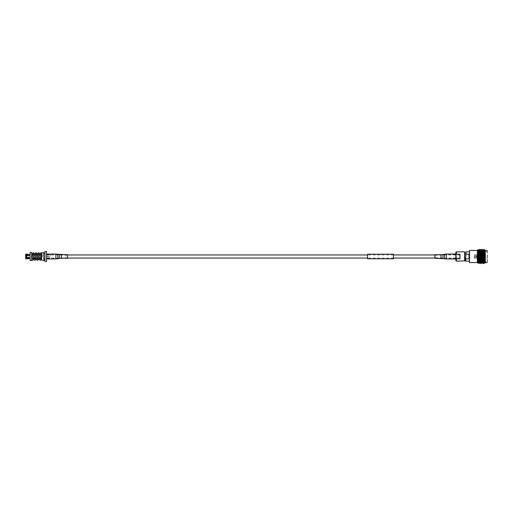 <?xml version="1.0" encoding="UTF-8"?>
<svg xmlns="http://www.w3.org/2000/svg" width="513" height="513" viewBox="0 0 513 513"><rect width="100%" height="100%" fill="white"/><g stroke="black" fill="none" stroke-linecap="round" stroke-linejoin="round"><path stroke-width="0.38" stroke-dasharray="2.56 1.92" d="M460.18 256.5L460.18 254.948L460.18 256.5M46.561 251.434L46.561 261.566M367.571 257.16L367.571 254.301L367.571 257.16M393.42 257.16L393.42 254.301L393.42 257.16M393.42 258.802L393.42 254.198M367.571 258.802L367.571 254.198M469.26 250.69L469.26 262.31M469.517 262.566L469.517 250.434M464.849 260.893L464.849 252.107M464.592 251.845L464.592 261.155M460.18 257.93L460.18 255.07L460.18 257.93L456.326 257.93L456.326 255.07L455.813 254.551L455.813 258.449L455.813 254.551M460.18 255.07L456.326 255.07L456.326 257.93L455.813 258.449M477.321 262.592L477.321 250.408M477.366 250.761L477.366 250.37M478.27 249.465L478.122 252.492M478.071 254.615L477.981 258.385M477.956 259.456L477.892 261.668M479.841 253.781C479.584 245.118 479.328 250.895 479.078 259.219L478.789 263.624M479.745 249.376L479.649 249.921M479.431 254.615L479.264 259.219M481.367 253.781C481.111 245.118 480.854 250.895 480.604 259.219L480.315 263.624M481.56 253.781C481.303 245.118 481.047 250.895 480.79 259.219L480.521 263.611M482.893 253.781C482.637 245.118 482.38 250.895 482.13 259.219L481.842 263.624M483.086 253.781C482.829 245.118 482.573 250.895 482.323 259.219L482.047 263.611M484.336 251.793C484.112 245.663 483.881 252.216 483.656 259.219L483.368 263.624M484.336 249.389L483.573 263.611M485.375 254.185L485.375 262.566L485.375 254.185M487.35 250.69L487.35 262.31M487.094 254.672L487.094 261.284L487.094 254.672M481.431 261.284L482.015 250.382L481.245 261.277L481.245 254.672M481.245 256.853L481.245 258.385L481.245 255.782L481.245 256.756L476.333 256.756L481.245 256.853L481.245 257.302L476.333 257.257L481.245 257.218L481.245 256.243L476.333 256.243L481.245 256.147L481.245 255.698L476.333 255.743L481.245 255.782L481.245 254.615L481.245 256.243M474.262 255.782L474.262 258.385L474.262 255.782M474.262 256.192L474.262 257.302L474.262 256.192M481.245 256.814L476.333 256.756L481.245 256.756M481.091 256.756L481.245 257.257M481.245 256.147L476.333 256.243L481.091 256.34L481.091 256.981L476.333 257.019L481.091 257.019M474.262 256.295L474.262 257.045L474.262 256.295M477.321 256.5L477.321 250.434L477.321 256.5M465.657 253.024L465.657 259.976L465.657 253.024M464.849 253.024L464.849 259.976L464.849 253.024M455.813 252.338L455.813 257.532L456.416 258.821L456.416 261.155M456.416 258.821L459.949 258.821L459.949 254.179L456.416 254.179L455.813 255.468M456.416 251.845L456.416 254.179M469.26 251.845L469.26 261.155L469.26 251.845M465.919 261.155L465.919 258.821L469.017 258.821L469.017 254.179L465.919 254.179L465.919 251.845M465.657 252.107L465.657 260.893M455.813 257.532L455.813 260.662M459.949 254.179L459.949 258.821L459.949 254.179M465.919 258.821L465.657 258.244M465.657 254.756L465.919 254.179M469.017 254.179L469.017 258.821L469.017 254.179M485.33 253.191C485.17 246.567 485.022 252.236 484.875 259.014L484.689 263.272M478.219 262.63L478.969 250.37L478.334 258.385M480.021 259.02L480.489 250.382M482.957 261.284L483.368 250.37L482.624 262.618M484.323 262.63L485.163 250.216M485.375 250.408L485.375 262.592M478.045 262.618L478.122 262.169M479.552 262.63L479.649 262.169M479.86 258.385L480.508 250.37M481.079 262.63L481.175 262.169M484.15 262.618L485.086 250.37M481.245 256.186L481.245 256.718M481.245 255.878L476.333 255.782M476.333 255.981L481.245 255.743M481.091 256.243L481.245 255.84M481.091 256.66L481.091 256.019M474.262 255.955L481.091 255.981M474.262 257.045L481.245 257.16M34.384 259.463L33.089 253.537L31.793 259.463M34.486 259.36L35.673 253.537L36.968 259.463M37.077 259.36L38.257 253.537L39.552 259.463M39.661 259.36L40.841 253.537L41.425 256.5L42.355 256.5C42.104 252.781 41.822 252.011 41.521 254.198L40.61 259.463L39.321 253.537M34.044 253.64L32.858 259.463L31.697 253.166L31.697 259.911M39.212 253.64L38.026 259.463L36.737 253.537M36.628 253.64L35.442 259.463L34.147 253.537M32.749 259.36L31.697 253.537L31.697 256.5L31.697 252.492M41.521 260.059L41.489 256.5M31.697 259.379L31.697 260.508M30.145 252.492L30.145 260.508M43.676 260.508L43.676 252.492M43.926 260.508L43.926 252.492M44.932 251.434L44.932 261.566M31.697 253.307L31.697 253.698M46.561 256.5L46.561 254.429L46.561 256.5M47.363 256.5C47.792 257.334 48.228 257.334 48.658 256.5C48.228 257.334 47.799 257.334 47.363 256.5C47.792 255.666 48.228 255.666 48.658 256.5C48.228 255.666 47.799 255.666 47.363 256.5C47.792 257.334 48.228 257.334 48.658 256.5C48.228 257.334 47.799 257.334 47.363 256.5C47.792 255.666 48.228 255.666 48.658 256.5C48.228 255.666 47.799 255.666 47.363 256.5M49.408 256.5L49.408 258.828L49.408 256.5M50.441 256.5L50.441 254.172L50.447 256.5M44.932 256.5L44.932 259.77L44.932 256.5M41.521 254.737L41.521 256.5L42.355 256.5M29.267 258.443L25.65 258.456L29.267 258.443L25.65 258.687L25.65 257.776L25.804 258.841L26.529 258.841L26.785 257.718L29.267 257.648L25.65 257.648L25.65 257.289L29.267 257.289L29.267 257.648L29.267 257.289L25.65 257.417L25.65 255.583L29.267 255.711L29.267 255.352L29.267 255.711L25.65 255.711L25.65 255.352L29.267 255.352M25.65 254.557L29.267 254.557M25.804 255.147L25.804 254.159L26.529 254.159L26.529 255.147L25.65 255.224L25.65 254.313M25.65 255.583L29.267 255.634L29.267 255.282L26.785 255.282L26.785 254.416M29.267 257.648L29.267 257.289L25.804 257.494L25.804 255.506M25.804 257.853L26.529 257.853M26.529 257.494L26.529 255.506M26.785 258.584L26.785 257.718M26.785 257.366L26.785 255.634M67.536 255.891L67.536 257.744L67.536 255.891M67.536 254.743L67.536 258.257M46.561 257.699L46.561 254.07L46.561 257.699M46.561 255.557L46.561 258.411L46.561 255.557M434.838 257.084L434.838 255.256L434.838 257.084M434.838 258.257L434.838 254.743M455.813 255.365L455.813 258.93L455.813 255.365M455.813 257.398L455.813 254.589L455.813 257.398M487.094 250.434L487.094 262.566M61.336 255.891L61.336 257.744L61.336 255.891M61.336 254.743L61.336 258.257M59.38 254.557L59.38 258.443M57.828 254.256L57.828 258.744M55.872 254.07L55.872 258.93M59.277 255.795L59.277 257.936L59.277 255.795M57.725 255.647L57.725 258.238L57.725 255.647M55.872 255.557L55.872 258.411L55.872 255.557M441.039 257.084L441.039 255.256L441.039 257.084M441.039 258.257L441.039 254.743M443.001 258.443L443.001 254.557M444.547 258.744L444.547 254.256M446.502 258.93L446.502 254.07M443.097 257.173L443.097 255.064L443.097 257.173M444.649 257.314L444.649 254.762L444.649 257.314M446.502 257.398L446.502 254.589L446.502 257.398M460.18 254.948L434.838 254.948M393.42 254.948L367.571 254.948M67.536 254.948L46.561 254.948M460.18 258.052L434.838 258.052M393.42 258.052L367.571 258.052M67.536 258.052L46.561 258.052M393.42 254.301L367.571 254.301M393.42 258.699L367.571 258.699M483.169 261.284L487.35 261.54M481.636 261.284L482.63 261.284M474.262 258.385L479.437 258.385M480.001 258.385L481.245 258.385M481.245 255.698L474.262 255.698M481.245 251.716L487.35 251.46M474.262 254.615L477.565 254.615M478.321 254.615L481.245 254.615M481.245 257.302L474.262 257.302M33.198 253.64L34.121 259.463M35.782 253.64L36.705 259.463M38.366 253.64L39.296 259.463M40.95 253.64L41.425 256.5M35.333 259.36L34.409 253.537M37.917 259.36L36.994 253.537M40.501 259.36L39.578 253.537M49.408 258.571L46.561 258.571M49.408 254.429L46.561 254.429M50.441 254.172L49.408 254.172M50.441 258.828L49.408 258.828M67.536 257.744L46.561 258.411M46.561 254.589L67.536 255.256M434.838 255.256L455.813 254.589M455.813 258.411L434.838 257.744"/><path stroke-width="0.77" d="M393.42 255.807L393.42 258.802L367.571 258.802L367.571 254.198L393.42 254.198L393.42 255.807M469.517 262.566L469.517 250.434L469.517 262.566L477.321 262.566M464.849 260.893L456.416 261.155L456.416 258.821L455.813 257.532L455.813 252.338L456.416 251.845L464.592 251.845L464.849 260.893M465.657 260.893L465.657 258.244L465.657 260.893M479.078 259.219C478.834 267.1 478.597 263.182 478.36 255.064L478.251 253.82C477.975 250.459 477.68 249.44 477.366 250.761L477.321 262.592L477.783 263.054L477.892 261.668M477.981 258.385L477.969 259.071C477.808 266.882 477.648 261.726 477.481 254.115L477.795 263.047M477.366 250.37L477.366 250.915M478.36 255.064L478.276 249.465L477.366 250.761M478.276 249.465L478.885 250.838L479.552 262.63L478.982 263.624L479.264 259.219C479.014 267.882 478.757 262.105 478.501 253.781L478.36 250.549M478.122 252.492L478.071 254.615M477.969 259.071L477.956 259.456M480.604 259.219C480.348 267.882 480.091 262.105 479.841 253.781L479.552 249.376L478.962 250.382L479.649 262.169L480.021 259.02M480.79 259.219C480.54 267.882 480.283 262.105 480.027 253.781L479.552 249.376M479.649 249.921L479.431 254.615M482.13 259.219C481.874 267.882 481.617 262.105 481.367 253.781L481.079 249.376L481.56 253.781C481.81 262.105 482.066 267.882 482.323 259.219M483.656 259.219C483.4 267.882 483.15 262.105 482.893 253.781L482.605 249.376L483.086 253.781C483.336 262.105 483.592 267.882 483.849 259.219M477.532 250.216L478.122 262.169L478.982 263.624M481.098 262.618L480.508 263.624L479.726 262.618M481.066 249.389L480.489 250.382L481.175 262.169L481.829 263.611L482.624 262.618M484.875 259.014C484.708 267.395 484.548 261.784 484.387 253.8L484.131 249.376L483.368 250.37L484.131 262.63L483.355 263.611L482.778 262.618L482.957 261.284M481.245 254.672L481.245 261.284L481.636 261.284M465.657 259.976L464.849 259.976M465.657 253.024L464.849 253.024M456.416 261.155L455.813 260.662L455.813 257.532M469.26 261.155L465.919 261.155M469.26 251.845L465.919 251.845L465.919 254.179L469.017 254.179L469.017 258.821L465.919 258.821M465.657 258.244L465.919 251.845M464.592 261.155L464.592 251.845M455.813 255.468L456.416 254.179L456.416 251.845M456.416 254.179L459.949 254.179L459.949 258.821L456.416 258.821M465.919 254.179L465.657 254.756M485.176 250.216L485.375 262.592L484.695 263.272L484.131 262.63M480.508 250.37L480.982 262.169L481.271 262.63L481.431 261.284M482.592 249.389L482.015 250.382L482.778 262.618M483.56 250.37L484.304 262.618M485.33 253.191L485.33 257.808L484.336 249.389L484.336 251.793M478.122 262.169L478.334 258.385M479.649 262.169L479.86 258.385M481.175 262.169L481.245 261.277M482.034 250.37L482.797 262.63M485.086 250.37L485.33 257.808M31.697 259.463L32.915 253.268L33.627 252.665L34.409 253.537M33.114 259.463L34.486 259.36L35.647 252.967L36.211 252.665L36.994 253.537M35.698 259.463L37.077 259.36L38.231 252.967L38.802 252.665L39.578 253.537M38.283 259.463L39.661 259.36L40.129 256.5C40.969 250.928 40.546 253.313 41.874 252.896M31.697 259.379L31.697 259.725M43.676 260.508L41.521 260.059L41.829 252.877L43.676 252.492L43.926 260.508L43.676 252.492M40.585 253.537L39.212 253.64L37.994 260.104L37.077 260.181L36.705 259.463M38 253.537L36.628 253.64L35.41 260.104L34.493 260.181L34.121 259.463M35.416 253.537L34.044 253.64L33.569 256.5C33.133 262.066 32.313 259.924 31.697 259.911M31.697 252.492L31.697 260.508L30.145 260.508L30.145 252.492L31.697 252.492M44.932 256.5L44.932 251.434L46.561 251.434L46.561 261.566L44.932 261.566L44.932 256.5M29.267 255.352L25.65 255.352L25.65 257.648L29.267 257.648M25.65 254.313L25.65 255.224L25.804 254.159L29.267 254.403L26.529 254.159L26.785 255.282L29.267 255.282L29.267 255.634L25.804 255.506L25.804 257.494L29.267 257.366L29.267 257.718L26.785 257.718L26.529 258.841L29.267 258.584L26.785 258.584M25.804 255.147L26.529 255.147M26.529 255.506L26.529 257.494M25.804 258.841L26.529 258.841L26.529 257.853L25.804 257.853L25.804 258.841M25.804 257.853L25.65 258.687M26.785 254.416L26.785 255.282M26.785 255.634L26.785 257.366M29.267 258.584L30.145 258.597M39.296 259.463L40.091 260.335L40.783 259.745L41.521 254.737M61.336 254.743L61.336 258.257L67.536 258.257L67.536 254.743L57.828 254.256L57.828 258.744L55.872 258.93L55.872 254.07L57.828 254.256M441.039 258.257L441.039 254.743L434.838 254.743L434.838 258.257L444.547 258.744L444.547 254.256L446.502 254.07L446.502 258.93L444.547 258.744M61.336 258.257L59.38 258.443L59.38 254.557M441.039 254.743L443.001 254.557L443.001 258.443M434.838 254.948L393.42 254.948M367.571 254.948L67.536 254.948M434.838 258.052L393.42 258.052M367.571 258.052L67.536 258.052M485.375 250.434L487.094 250.434M482.63 261.284L483.169 261.284M479.437 258.385L480.001 258.385M469.517 250.434L477.321 250.434M484.131 249.376L484.913 250.382M480.335 250.382L479.758 249.389M481.861 250.382L481.284 249.389M483.387 250.382L482.81 249.389M485.375 262.566L487.094 262.566M477.565 254.615L478.321 254.615M31.825 253.537L31.697 253.166M32.832 253.537L31.697 253.537M41.521 259.463L40.873 259.463M43.926 253.23L44.932 253.23M43.926 259.77L44.932 259.77M30.145 254.403L29.267 254.403M55.872 254.07L46.561 254.07M55.872 258.93L46.561 258.93M59.38 258.443L57.828 258.744M446.502 258.93L455.813 258.93M446.502 254.07L455.813 254.07M443.001 254.557L444.547 254.256"/></g></svg>
